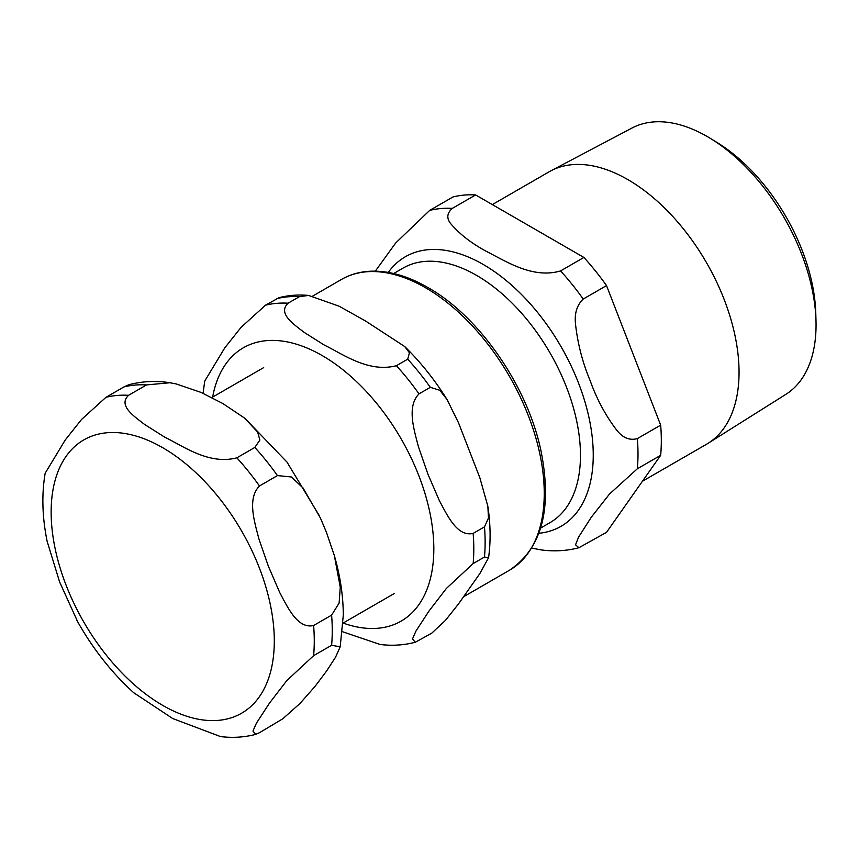 <?xml version="1.0" encoding="UTF-8"?>
<svg xmlns="http://www.w3.org/2000/svg" width="859" height="859" viewBox="0 0 859 859"><rect width="100%" height="100%" fill="white"/><g stroke="black" fill="none" stroke-linecap="round" stroke-linejoin="round"><path stroke-width="1.29" d="M259.472 732.706L255.778 734.359L252.954 731.063L256.444 723.128L269.447 703.156L286.809 680.596L313.61 655.675L331.606 645.292L340.196 646.806L335.536 657.221L326.56 671.083L314.995 686.448L300.038 703.424L282.794 718.79L259.472 732.706M146.545 384.918L169.878 382.749L176.063 383.898L200.888 392.348L222.717 403.462L244.525 418.065L257.646 432.077L259.89 440.055L254.833 447.432L236.848 457.826C209.038 465.041 183.976 446.594 164.531 437.048L144.645 424.486C134.058 416.261 117.812 405.523 128.56 395.301L146.545 384.918A186.059 107.418 -120 0 0 123.921 386.937L105.936 397.33L81.519 419.482L65.263 439.958L45.183 473.202C41.554 494.397 42.209 517.107 47.138 541.32L59.604 581.94L77.793 622.002M133.693 692.698L172.702 718.532L220.527 736.582C232.649 738.074 244.407 737.323 255.789 734.359M128.775 384.757L123.921 386.937M313.61 625.513C297.643 629.239 287.765 607.474 279.723 592.538L268.373 566.231L258.892 538.84C254.522 521.789 246.984 498.671 259.472 485.969L277.457 475.585L291.362 476.97L303.012 487.944L320.482 518.16L326.56 532.634L334.376 555.676L340.261 587.212L339.122 603.072L331.606 615.13L313.61 625.513A186.059 107.418 -120 0 1 314.265 640.975A186.059 107.418 -120 0 1 313.61 655.675M46.654 538.851L47.127 541.32M342.483 631.719L380.065 644.475C392.187 645.968 403.945 645.216 415.327 642.253L412.492 638.956L415.981 631.021L428.985 611.05L446.347 588.49L473.148 563.568L484.476 557.029L488.556 557.738L479.859 573.565L458.513 603.92L445.52 620.295L431.809 633.126L415.316 642.253M430.327 387.323L439.776 390.276L447.024 399.478L458.513 422.789L479.859 477.787L487.858 506.284L488.47 518.084L484.476 526.868L473.148 533.407C457.181 537.133 447.303 515.368 439.26 500.421L427.911 474.125L418.43 446.734C414.059 429.672 406.522 406.565 419.009 393.862L430.327 387.323A186.059 107.418 -120 0 0 407.703 359.18L396.386 365.709C368.565 372.924 343.514 354.477 324.068 344.942L304.183 332.379C293.595 324.144 277.35 313.417 288.098 303.195L299.426 296.656L308.574 295.432L339.133 306.212L365.547 320.998L404.782 346.596L409.442 352.802L407.703 359.18M308.574 295.432C298.32 294.497 288.484 295.249 279.046 297.676L265.474 305.213L241.057 327.365L224.8 347.841L204.721 381.085L203.078 393.325M815.996 320.879L815.782 313.331A144.108 83.205 -120 0 0 717.211 142.594L710.78 138.643A153.825 88.81 60 0 1 815.996 320.879A153.825 88.81 60 0 1 816.05 324.949A153.825 88.81 60 0 1 785.867 394.356L708.181 443.244A157.326 90.829 -120 0 0 739.051 372.258A157.326 90.829 -120 0 0 671.513 215.137A157.326 90.829 -120 0 0 550.898 170.823A157.326 90.829 -120 0 0 549.148 171.789L492.336 204.592M550.898 170.823L632.084 127.991A153.825 88.81 60 0 1 710.78 138.643M642.425 481.255L706.474 444.286A157.326 90.829 -120 0 0 708.181 443.244M475.618 194.939L583.895 257.453L560.583 270.918C532.687 279.164 505.811 261.136 486.248 251.311C471.774 243.473 460.166 234.539 451.426 224.489C446.369 218.809 446.659 213.44 452.296 208.393L475.618 194.939A186.059 107.418 -120 0 0 452.983 196.958L429.672 210.412L395.612 243.065L375.34 271.143M637.346 438.605C629.379 440.753 622.346 437.714 616.225 429.5C605.359 415.155 596.651 398.823 590.09 380.494C582.627 362.681 577.796 344.094 575.584 324.756C574.252 313.782 576.797 305.213 583.207 299.061L606.518 285.596L660.668 425.141L637.346 438.605A186.059 107.418 -120 0 1 637.346 468.767L660.668 455.313L606.518 532.333L578.923 547.72L575.53 544.81L578.547 537.133L591.336 517.172L609.461 494.075L637.346 468.767M531.785 548.096L540.902 549.867C553.926 551.661 566.607 550.941 578.934 547.72M606.518 285.596A186.059 107.418 -120 0 0 583.895 257.453M660.668 455.313A186.059 107.418 -120 0 0 660.668 425.141M277.457 475.585A186.059 107.418 -120 0 0 254.833 447.432M331.606 645.292A186.059 107.418 -120 0 0 332.25 630.581A186.059 107.418 -120 0 0 331.606 615.13M259.472 485.969A186.059 107.418 -120 0 0 236.848 457.826M128.56 395.301A186.059 107.418 -120 0 0 105.936 397.33M162.716 705.389A157.788 91.097 -120 0 0 274.3 640.975A157.788 91.097 -120 0 0 162.716 447.711A157.788 91.097 -120 0 0 51.143 512.136A157.788 91.097 -120 0 0 162.716 705.389M299.426 296.656A186.059 107.418 -120 0 0 276.791 298.674M484.476 557.029A186.059 107.418 -120 0 0 484.476 526.868M288.098 303.195A186.059 107.418 -120 0 0 265.474 305.213M473.148 563.568A186.059 107.418 -120 0 0 473.148 533.407M419.009 393.862A186.059 107.418 -120 0 0 396.386 365.709M394.152 593.59L343.106 623.065A157.788 91.097 -120 0 0 433.827 548.858A157.788 91.097 -120 0 0 322.254 355.605A157.788 91.097 -120 0 0 212.645 397.073M544.241 493.388A167.924 96.949 -120 0 0 425.506 287.733A167.924 96.949 -120 0 0 341.549 279.411C350.204 274.44 359.835 271.712 370.454 271.219C388.655 270.521 407.789 275.943 427.857 287.497C479.333 316.327 527.662 386.367 541.041 451.136C552.412 508.743 541.889 548.439 509.462 570.258A167.924 96.949 -120 0 0 544.241 493.388M393.669 273.516L403.075 268.094A146.964 84.848 60 0 1 550.039 352.942A146.964 84.848 60 0 1 550.039 522.626L540.633 528.06M538.883 533.299A155.651 89.862 -120 0 0 589.403 419.536A155.651 89.862 -120 0 0 483.198 264.443A155.651 89.862 -120 0 0 388.268 272.421M583.207 299.061A186.059 107.418 -120 0 0 560.583 270.918M452.296 208.393A186.059 107.418 -120 0 0 429.672 210.412M340.196 646.806L343.289 615.205C343.224 595.91 340.261 576.067 334.376 555.676M128.775 384.746C142.154 381.235 155.855 380.569 169.889 382.727M245.244 418.644L287.013 462.131L319.398 515.819M76.537 619.747C92.525 648.545 111.949 673.188 134.788 693.685M263.681 367.609L211.829 397.545M404.782 346.596C420.513 362.058 434.6 379.689 447.024 399.478M488.009 507.293C490.586 525.171 490.768 541.975 488.567 557.738M341.549 279.411L312.74 296.044M509.462 570.258L463.731 596.661"/></g></svg>
